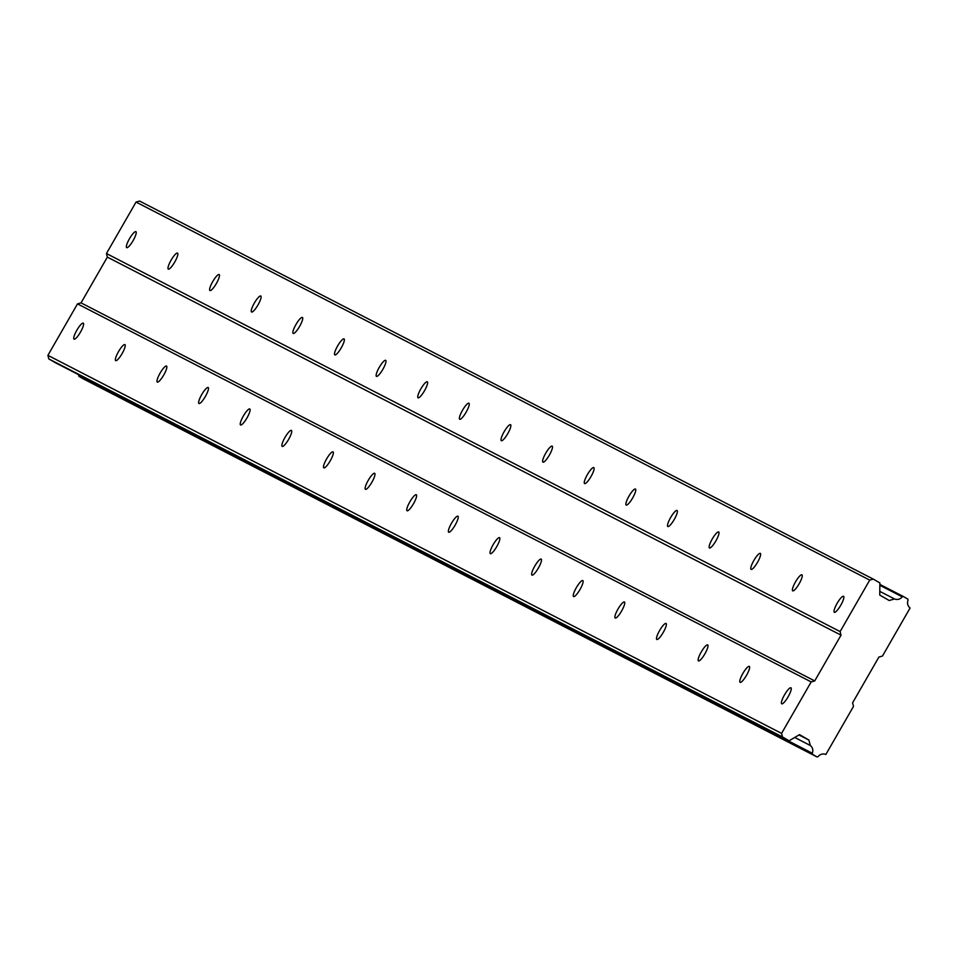 <?xml version="1.0" encoding="UTF-8"?>
<svg xmlns="http://www.w3.org/2000/svg" width="958" height="958" viewBox="0 0 958 958"><rect width="100%" height="100%" fill="white"/><g stroke="black" fill="none" stroke-linecap="round" stroke-linejoin="round"><path stroke-width="1.44" d="M135.892 231.644A9.233 2.048 -60 0 0 129.498 238.674A9.233 2.048 -60 0 0 126.672 247.643A9.233 2.048 -60 0 0 126.684 247.655A9.233 2.048 -60 0 0 133.09 240.638A9.233 2.048 -60 0 0 135.916 231.656A9.233 2.048 -60 0 0 135.892 231.644M843.555 596.283A9.233 2.048 -60 0 0 837.148 603.312A9.233 2.048 -60 0 0 834.322 612.282A9.233 2.048 -60 0 0 834.346 612.294A9.233 2.048 -60 0 0 840.741 605.276A9.233 2.048 -60 0 0 843.567 596.295A9.233 2.048 -60 0 0 843.555 596.283M801.93 574.836A9.233 2.048 -60 0 0 795.523 581.853A9.233 2.048 -60 0 0 792.697 590.835A9.233 2.048 -60 0 0 792.721 590.846A9.233 2.048 -60 0 0 799.116 583.817A9.233 2.048 -60 0 0 801.942 574.848A9.233 2.048 -60 0 0 801.93 574.836M760.305 553.389A9.233 2.048 -60 0 0 753.898 560.406A9.233 2.048 -60 0 0 751.072 569.387A9.233 2.048 -60 0 0 751.084 569.399A9.233 2.048 -60 0 0 757.491 562.37A9.233 2.048 -60 0 0 760.317 553.389A9.233 2.048 -60 0 0 760.305 553.389M718.668 531.929A9.233 2.048 -60 0 0 712.273 538.959A9.233 2.048 -60 0 0 709.447 547.94A9.233 2.048 -60 0 0 709.459 547.952A9.233 2.048 -60 0 0 715.865 540.923A9.233 2.048 -60 0 0 718.692 531.941A9.233 2.048 -60 0 0 718.668 531.929M677.043 510.482A9.233 2.048 -60 0 0 670.648 517.512A9.233 2.048 -60 0 0 667.822 526.493A9.233 2.048 -60 0 0 667.834 526.505A9.233 2.048 -60 0 0 674.24 519.476A9.233 2.048 -60 0 0 677.067 510.494A9.233 2.048 -60 0 0 677.043 510.482M635.417 489.035A9.233 2.048 -60 0 0 629.023 496.064A9.233 2.048 -60 0 0 626.185 505.046A9.233 2.048 -60 0 0 626.209 505.046A9.233 2.048 -60 0 0 632.615 498.028A9.233 2.048 -60 0 0 635.441 489.047A9.233 2.048 -60 0 0 635.417 489.035M593.792 467.588A9.233 2.048 -60 0 0 587.386 474.617A9.233 2.048 -60 0 0 584.56 483.586A9.233 2.048 -60 0 0 584.584 483.598A9.233 2.048 -60 0 0 590.978 476.581A9.233 2.048 -60 0 0 593.816 467.6A9.233 2.048 -60 0 0 593.792 467.588M552.167 446.141A9.233 2.048 -60 0 0 545.761 453.158A9.233 2.048 -60 0 0 542.935 462.139A9.233 2.048 -60 0 0 542.958 462.151A9.233 2.048 -60 0 0 549.353 455.122A9.233 2.048 -60 0 0 552.179 446.153A9.233 2.048 -60 0 0 552.167 446.141M510.542 424.693A9.233 2.048 -60 0 0 504.136 431.711A9.233 2.048 -60 0 0 501.309 440.692A9.233 2.048 -60 0 0 501.333 440.704A9.233 2.048 -60 0 0 507.728 433.675A9.233 2.048 -60 0 0 510.554 424.693A9.233 2.048 -60 0 0 510.542 424.693M468.905 403.234A9.233 2.048 -60 0 0 462.51 410.264A9.233 2.048 -60 0 0 459.684 419.245A9.233 2.048 -60 0 0 459.696 419.257A9.233 2.048 -60 0 0 466.103 412.227A9.233 2.048 -60 0 0 468.929 403.246A9.233 2.048 -60 0 0 468.905 403.234M427.28 381.787A9.233 2.048 -60 0 0 420.885 388.816A9.233 2.048 -60 0 0 418.059 397.798A9.233 2.048 -60 0 0 418.071 397.81A9.233 2.048 -60 0 0 424.478 390.78A9.233 2.048 -60 0 0 427.304 381.799A9.233 2.048 -60 0 0 427.28 381.787M385.655 360.34A9.233 2.048 -60 0 0 379.26 367.369A9.233 2.048 -60 0 0 376.434 376.338A9.233 2.048 -60 0 0 376.446 376.35A9.233 2.048 -60 0 0 382.853 369.333A9.233 2.048 -60 0 0 385.679 360.352A9.233 2.048 -60 0 0 385.655 360.34M344.03 338.892A9.233 2.048 -60 0 0 337.635 345.922A9.233 2.048 -60 0 0 334.797 354.891A9.233 2.048 -60 0 0 334.821 354.903A9.233 2.048 -60 0 0 341.228 347.874A9.233 2.048 -60 0 0 344.054 338.904A9.233 2.048 -60 0 0 344.03 338.892M302.405 317.445A9.233 2.048 -60 0 0 295.998 324.463A9.233 2.048 -60 0 0 293.172 333.444A9.233 2.048 -60 0 0 293.196 333.456A9.233 2.048 -60 0 0 299.591 326.427A9.233 2.048 -60 0 0 302.429 317.457A9.233 2.048 -60 0 0 302.405 317.445M260.78 295.986A9.233 2.048 -60 0 0 254.373 303.015A9.233 2.048 -60 0 0 251.547 311.997A9.233 2.048 -60 0 0 251.571 312.009A9.233 2.048 -60 0 0 257.965 304.979A9.233 2.048 -60 0 0 260.792 295.998A9.233 2.048 -60 0 0 260.78 295.986M219.154 274.539A9.233 2.048 -60 0 0 212.748 281.568A9.233 2.048 -60 0 0 209.922 290.549A9.233 2.048 -60 0 0 209.946 290.561A9.233 2.048 -60 0 0 216.34 283.532A9.233 2.048 -60 0 0 219.166 274.551A9.233 2.048 -60 0 0 219.154 274.539M177.517 253.092A9.233 2.048 -60 0 0 171.123 260.121A9.233 2.048 -60 0 0 168.297 269.102A9.233 2.048 -60 0 0 168.309 269.102A9.233 2.048 -60 0 0 174.715 262.085A9.233 2.048 -60 0 0 177.541 253.104A9.233 2.048 -60 0 0 177.517 253.092M83.274 323.157A9.233 2.048 -60 0 0 76.868 330.187A9.233 2.048 -60 0 0 74.041 339.168A9.233 2.048 -60 0 0 74.065 339.168A9.233 2.048 -60 0 0 80.46 332.151A9.233 2.048 -60 0 0 83.298 323.169A9.233 2.048 -60 0 0 83.274 323.157M790.925 687.796A9.233 2.048 -60 0 0 784.53 694.825A9.233 2.048 -60 0 0 781.704 703.807A9.233 2.048 -60 0 0 781.716 703.807A9.233 2.048 -60 0 0 788.123 696.789A9.233 2.048 -60 0 0 790.949 687.808A9.233 2.048 -60 0 0 790.925 687.796M749.3 666.349A9.233 2.048 -60 0 0 742.905 673.378A9.233 2.048 -60 0 0 740.079 682.347A9.233 2.048 -60 0 0 740.091 682.359A9.233 2.048 -60 0 0 746.498 675.342A9.233 2.048 -60 0 0 749.324 666.361A9.233 2.048 -60 0 0 749.3 666.349M707.675 644.902A9.233 2.048 -60 0 0 701.28 651.919A9.233 2.048 -60 0 0 698.442 660.9A9.233 2.048 -60 0 0 698.466 660.912A9.233 2.048 -60 0 0 704.872 653.883A9.233 2.048 -60 0 0 707.699 644.914A9.233 2.048 -60 0 0 707.675 644.902M666.05 623.454A9.233 2.048 -60 0 0 659.643 630.472A9.233 2.048 -60 0 0 656.817 639.453A9.233 2.048 -60 0 0 656.841 639.465A9.233 2.048 -60 0 0 663.235 632.436A9.233 2.048 -60 0 0 666.073 623.454A9.233 2.048 -60 0 0 666.05 623.454M624.424 601.995A9.233 2.048 -60 0 0 618.018 609.025A9.233 2.048 -60 0 0 615.192 618.006A9.233 2.048 -60 0 0 615.216 618.018A9.233 2.048 -60 0 0 621.61 610.988A9.233 2.048 -60 0 0 624.436 602.007A9.233 2.048 -60 0 0 624.424 601.995M582.799 580.548A9.233 2.048 -60 0 0 576.393 587.577A9.233 2.048 -60 0 0 573.567 596.559A9.233 2.048 -60 0 0 573.591 596.571A9.233 2.048 -60 0 0 579.985 589.541A9.233 2.048 -60 0 0 582.811 580.56A9.233 2.048 -60 0 0 582.799 580.548M541.174 559.101A9.233 2.048 -60 0 0 534.768 566.13A9.233 2.048 -60 0 0 531.941 575.099A9.233 2.048 -60 0 0 531.953 575.111A9.233 2.048 -60 0 0 538.36 568.094A9.233 2.048 -60 0 0 541.186 559.113A9.233 2.048 -60 0 0 541.174 559.101M499.537 537.654A9.233 2.048 -60 0 0 493.142 544.683A9.233 2.048 -60 0 0 490.316 553.652A9.233 2.048 -60 0 0 490.328 553.664A9.233 2.048 -60 0 0 496.735 546.635A9.233 2.048 -60 0 0 499.561 537.666A9.233 2.048 -60 0 0 499.537 537.654M457.912 516.206A9.233 2.048 -60 0 0 451.517 523.224A9.233 2.048 -60 0 0 448.691 532.205A9.233 2.048 -60 0 0 448.703 532.217A9.233 2.048 -60 0 0 455.11 525.188A9.233 2.048 -60 0 0 457.936 516.218A9.233 2.048 -60 0 0 457.912 516.206M416.287 494.747A9.233 2.048 -60 0 0 409.892 501.776A9.233 2.048 -60 0 0 407.054 510.758A9.233 2.048 -60 0 0 407.078 510.77A9.233 2.048 -60 0 0 413.485 503.74A9.233 2.048 -60 0 0 416.311 494.759A9.233 2.048 -60 0 0 416.287 494.747M374.662 473.3A9.233 2.048 -60 0 0 368.255 480.329A9.233 2.048 -60 0 0 365.429 489.31A9.233 2.048 -60 0 0 365.453 489.322A9.233 2.048 -60 0 0 371.848 482.293A9.233 2.048 -60 0 0 374.686 473.312A9.233 2.048 -60 0 0 374.662 473.3M333.037 451.853A9.233 2.048 -60 0 0 326.63 458.882A9.233 2.048 -60 0 0 323.804 467.863A9.233 2.048 -60 0 0 323.828 467.863A9.233 2.048 -60 0 0 330.223 460.846A9.233 2.048 -60 0 0 333.049 451.865A9.233 2.048 -60 0 0 333.037 451.853M291.412 430.405A9.233 2.048 -60 0 0 285.005 437.435A9.233 2.048 -60 0 0 282.179 446.404A9.233 2.048 -60 0 0 282.203 446.416A9.233 2.048 -60 0 0 288.598 439.399A9.233 2.048 -60 0 0 291.424 430.417A9.233 2.048 -60 0 0 291.412 430.405M249.787 408.958A9.233 2.048 -60 0 0 243.38 415.976A9.233 2.048 -60 0 0 240.554 424.957A9.233 2.048 -60 0 0 240.566 424.969A9.233 2.048 -60 0 0 246.972 417.939A9.233 2.048 -60 0 0 249.798 408.97A9.233 2.048 -60 0 0 249.787 408.958M208.149 387.511A9.233 2.048 -60 0 0 201.755 394.528A9.233 2.048 -60 0 0 198.929 403.51A9.233 2.048 -60 0 0 198.941 403.522A9.233 2.048 -60 0 0 205.347 396.492A9.233 2.048 -60 0 0 208.173 387.511A9.233 2.048 -60 0 0 208.149 387.511M166.524 366.052A9.233 2.048 -60 0 0 160.13 373.081A9.233 2.048 -60 0 0 157.304 382.062A9.233 2.048 -60 0 0 157.316 382.074A9.233 2.048 -60 0 0 163.722 375.045A9.233 2.048 -60 0 0 166.548 366.064A9.233 2.048 -60 0 0 166.524 366.052M124.899 344.605A9.233 2.048 -60 0 0 118.505 351.634A9.233 2.048 -60 0 0 115.667 360.615A9.233 2.048 -60 0 0 115.69 360.627A9.233 2.048 -60 0 0 122.097 353.598A9.233 2.048 -60 0 0 124.923 344.617A9.233 2.048 -60 0 0 124.899 344.605M840.118 631.585L106.446 253.535L136.048 202.066L869.72 580.105L840.118 631.585L841.028 635.154L107.356 257.115L81.047 302.872L77.502 303.878L47.9 355.346L48.81 358.927L55.432 362.747L789.105 740.797L799.511 734.618L808.911 740.055L810.3 745.492A6.55 6.383 -62.7 0 1 812.276 753.227L812.564 754.365L817.018 756.94L818.132 756.628A6.55 6.383 -62.7 0 1 825.856 754.485L853.506 706.393L852.596 702.813L878.905 657.056L882.45 656.062L910.1 607.971A6.55 6.383 -62.7 0 1 908.088 600.199L907.801 599.073L903.334 596.499L902.22 596.81A6.55 6.383 -62.7 0 1 894.556 598.978L889.168 600.498L879.755 595.062L879.875 582.931L873.265 579.111L869.72 580.105M78.76 374.77A6.55 6.383 -62.7 0 1 78.604 375.189L78.891 376.314L83.346 378.889L817.018 756.94M106.446 253.535L107.356 257.115M873.265 579.111L139.593 201.06L136.048 202.066M841.028 635.154L814.719 680.922L811.175 681.916L781.572 733.397L782.482 736.965L789.105 740.797M903.334 596.499L879.863 584.404M78.891 376.314L812.564 754.365M794.721 737.468L810.3 745.492M812.276 753.227L78.604 375.189M798.972 734.93L808.911 740.055M48.81 358.927L782.482 736.965M781.572 733.397L47.9 355.346M77.502 303.878L811.175 681.916M814.719 680.922L81.047 302.872M879.791 591.373L894.556 598.978M879.851 585.29L902.22 596.81"/></g></svg>
